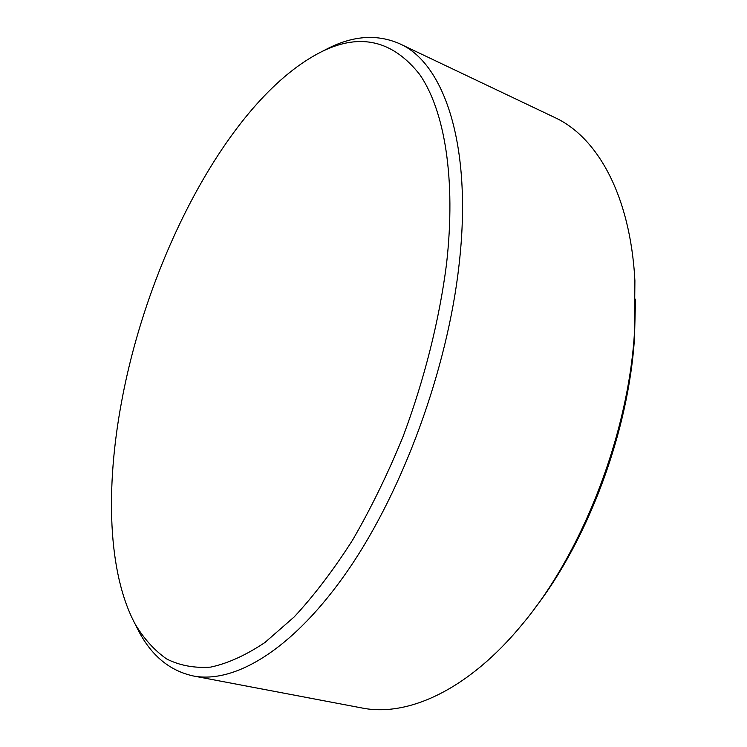 <?xml version="1.0" encoding="UTF-8"?>
<svg xmlns="http://www.w3.org/2000/svg" width="747" height="747" viewBox="0 0 747 747"><rect width="100%" height="100%" fill="white"/><g stroke="black" fill="none" stroke-linecap="round" stroke-linejoin="round"><path stroke-width="1.12" d="M635.492 299.183L634.52 337.607C628.591 431.458 588.505 539.147 534.254 609.01M322.274 51.366L329.67 47.584C354.564 35.483 377.898 34.213 399.682 43.756L554.797 117.531C597.17 137.028 630.309 194.948 634.903 280.657L634.408 333.489C628.106 435.006 582.539 552.164 522.853 623.614C468.528 690.079 407.591 717.26 361.875 707.969L193.128 675.932C169.905 670.778 151.828 655.969 138.886 631.504L135.151 624.081M399.682 43.756C443.951 62.991 472.86 144.983 459.06 264.849C447.537 368.626 403.445 489.378 348.709 569.242C293.814 649.246 234.773 684.112 193.128 675.932M121.677 401.251C148.634 255.418 231.439 96.251 322.33 51.347C360.437 32.793 392.903 40.534 419.739 74.56C444.493 110.341 456.24 178.645 446.482 264.363C439.292 320.108 424.408 379.448 403.137 436.369C387.926 473.57 371.1 508.109 352.649 539.997C333.62 569.802 314.151 595.415 294.262 616.854L264.924 642.504C245.81 655.268 227.732 663.476 210.682 667.108C194.435 668.285 179.728 665.558 166.572 658.91C154.377 650.31 143.91 638.722 135.179 624.137C107.549 572.51 105.495 487.371 121.677 401.251M322.33 51.347L329.67 47.584M135.179 624.137L138.886 631.504"/></g></svg>
